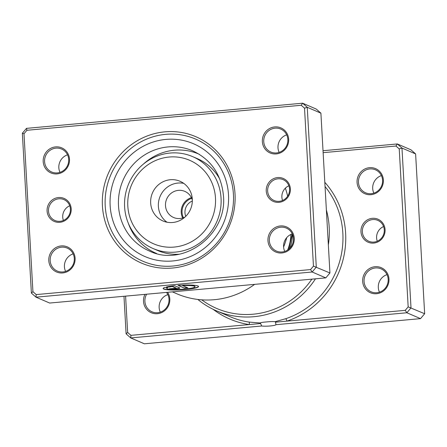 <?xml version="1.0" encoding="UTF-8"?>
<svg xmlns="http://www.w3.org/2000/svg" width="447" height="447" viewBox="0 0 447 447"><rect width="100%" height="100%" fill="white"/><g stroke="black" fill="none" stroke-linecap="round" stroke-linejoin="round"><path stroke-width="0.67" d="M191.757 198.362A13.645 13.08 -66.7 0 0 183.935 204.692A13.645 13.08 -66.7 0 0 183.421 217.734M192.333 201.016A11.6 11.119 -66.7 0 0 186.55 206.084A11.6 11.119 -66.7 0 0 185.745 216.331M385.074 229.602A12.505 11.991 113.3 0 1 373.72 243.079A12.505 11.991 113.3 0 1 360.969 231.797A12.505 11.991 113.3 0 1 372.323 218.32A12.505 11.991 113.3 0 1 385.074 229.602M362.361 231.825A11.371 10.901 -66.7 0 0 368.825 241.268A11.371 10.901 -66.7 0 0 384.275 229.825A11.371 10.901 -66.7 0 0 377.81 220.382A11.371 10.901 -66.7 0 0 362.361 231.825M377.279 241.235A11.371 10.901 113.3 0 1 376.597 237.949A11.371 10.901 113.3 0 1 383.599 226.545M125.59 296.126L127.646 332.445L130.921 335.345L249.23 324.561A2.274 0.626 98.5 0 0 249.018 322.069L260.389 323.025L261.685 325.997A7.733 1.011 176.8 0 0 270.228 325.958A7.733 1.011 176.8 0 0 275.928 324.695L275.916 324.349M275.536 322.164L405.25 310.335L406.876 312.76L275.928 324.695L275.536 322.164L275.101 321.684C273.139 321.466 270.128 321.561 266.071 321.974C262.165 322.287 260.271 322.633 260.389 323.025L260.35 322.941M167.597 292.299A13.645 13.08 113.3 0 1 169.81 298.993A13.645 13.08 113.3 0 1 157.422 313.699A13.645 13.08 113.3 0 1 143.509 301.39A13.645 13.08 113.3 0 1 144.945 294.366M146.627 294.21A12.505 11.991 -66.7 0 0 144.906 301.418A12.505 11.991 -66.7 0 0 152.014 311.81A12.505 11.991 -66.7 0 0 169.011 299.222A12.505 11.991 -66.7 0 0 166.491 292.399M383.37 179.979A13.645 13.08 113.3 0 1 370.988 194.685A13.645 13.08 113.3 0 1 357.075 182.376A13.645 13.08 113.3 0 1 369.457 167.675A13.645 13.08 113.3 0 1 383.37 179.979M358.466 182.404A12.505 11.991 -66.7 0 0 365.573 192.797A12.505 11.991 -66.7 0 0 382.571 180.208A12.505 11.991 -66.7 0 0 375.463 169.821A12.505 11.991 -66.7 0 0 358.466 182.404M388.968 279.017A13.645 13.08 113.3 0 1 376.581 293.718A13.645 13.08 113.3 0 1 362.668 281.414A13.645 13.08 113.3 0 1 375.055 266.708A13.645 13.08 113.3 0 1 388.968 279.017M364.065 281.442A12.505 11.991 -66.7 0 0 371.172 291.83A12.505 11.991 -66.7 0 0 388.169 279.246A12.505 11.991 -66.7 0 0 381.062 268.854A12.505 11.991 -66.7 0 0 364.065 281.442M373.865 193.138A12.505 11.991 113.3 0 1 372.703 188.533A12.505 11.991 113.3 0 1 381.408 175.604M160.305 312.151A12.505 11.991 113.3 0 1 159.143 307.547A12.505 11.991 113.3 0 1 167.848 294.618M379.464 292.176A12.505 11.991 113.3 0 1 378.302 287.566A12.505 11.991 113.3 0 1 387.007 274.637M292.494 234.334A45.482 43.61 113.3 0 1 290.019 248.018M287.633 250.035A43.208 41.426 -66.7 0 0 290.896 234.44M326.371 209.939A83.002 79.583 113.3 0 1 329.199 227.266A83.002 79.583 113.3 0 1 328.349 244.934M405.25 310.335L408.167 306.871L399.238 148.929L395.958 146.029L323.136 152.667M261.685 325.997L130.736 337.932L126.099 333.831L123.975 296.277M130.921 335.345L130.736 337.932L144.381 343.804L420.521 318.633L424.65 313.733L415.615 153.924L410.977 149.823L397.333 143.951L401.97 148.052L415.615 153.924M399.238 148.929L401.97 148.052L411.005 307.86L406.876 312.76L420.521 318.633M408.167 306.871L424.65 313.733M323.025 150.723L397.333 143.951L395.958 146.029M315.47 278.822A83.002 79.583 113.3 0 1 216.398 310.805A83.002 79.583 113.3 0 1 197.848 299.456M275.101 321.684L285.717 318.722A83.002 79.583 -66.7 0 0 342.843 233.138A83.002 79.583 -66.7 0 0 325.047 186.505M201.731 299.831A80.728 77.404 -66.7 0 0 311.866 279.146M127.646 332.445L126.099 333.831M213.124 309.302A85.276 81.762 113.3 0 0 249.23 324.561L260.635 323.522M324.807 182.303A85.276 81.762 113.3 0 1 345.626 233.194A85.276 81.762 113.3 0 1 286.94 321.125A2.274 0.492 71.3 0 0 285.717 318.722M128.272 223.131A54.009 51.785 -66.7 0 0 156.07 253.281A54.009 51.785 -66.7 0 0 156.662 253.533M199.351 154.316A54.009 51.785 -66.7 0 0 198.764 154.059A54.009 51.785 -66.7 0 0 143.314 164.172M282.56 200.48A11.371 10.901 113.3 0 1 281.884 197.194A11.371 10.901 113.3 0 1 288.885 185.79M266.25 191.042A12.505 11.991 113.3 0 1 277.604 177.565A12.505 11.991 113.3 0 1 290.36 188.846A12.505 11.991 113.3 0 1 279.006 202.323A12.505 11.991 113.3 0 1 266.25 191.042M289.561 189.07A11.371 10.901 -66.7 0 0 283.096 179.627A11.371 10.901 -66.7 0 0 267.647 191.07A11.371 10.901 -66.7 0 0 274.106 200.513A11.371 10.901 -66.7 0 0 289.561 189.07M63.401 220.455A11.371 10.901 113.3 0 1 62.725 217.175A11.371 10.901 113.3 0 1 69.721 205.765M47.091 211.018A12.505 11.991 113.3 0 1 58.445 197.54A12.505 11.991 113.3 0 1 71.202 208.822A12.505 11.991 113.3 0 1 59.848 222.299A12.505 11.991 113.3 0 1 47.091 211.018M70.402 209.051A11.371 10.901 -66.7 0 0 63.938 199.602A11.371 10.901 -66.7 0 0 48.488 211.045A11.371 10.901 -66.7 0 0 54.947 220.494A11.371 10.901 -66.7 0 0 70.402 209.051M102.43 205.972A68.788 65.955 113.3 0 1 164.876 131.843A68.788 65.955 113.3 0 1 235.021 193.886A68.788 65.955 113.3 0 1 172.576 268.021A68.788 65.955 113.3 0 1 102.43 205.972M233.423 194.344A66.514 63.776 -66.7 0 0 195.613 139.09A66.514 63.776 -66.7 0 0 105.218 206.028A66.514 63.776 -66.7 0 0 143.029 261.288A66.514 63.776 -66.7 0 0 233.423 194.344A66.514 63.776 113.3 0 1 143.029 261.288A66.514 63.776 113.3 0 1 105.218 206.028A66.514 63.776 113.3 0 1 195.613 139.09A66.514 63.776 113.3 0 1 233.423 194.344M166.703 288.315A14.181 1.861 176.8 0 0 184.561 289.103A14.181 1.861 176.8 0 0 195.021 286.711A14.181 1.861 176.8 0 0 182.555 285.572L187.835 287.84L184.415 288.153L177.967 285.376A17.729 2.324 -3.2 0 1 198.557 286.51A17.729 2.324 -3.2 0 1 185.483 289.5A17.729 2.324 -3.2 0 1 163.161 288.511A17.729 2.324 -3.2 0 1 164.703 287.46L167.793 287.522A14.181 1.861 176.8 0 0 166.703 288.315L166.686 288.086A14.181 1.861 -3.2 0 1 167.273 287.51M163.177 288.399A17.729 2.324 176.8 0 0 185.471 289.276A17.729 2.324 176.8 0 0 198.529 286.398M179.616 287.868A5.319 0.698 -3.2 0 1 179.8 288.036A5.319 0.698 -3.2 0 1 175.878 288.93A5.319 0.698 -3.2 0 1 169.363 288.801L176.258 288.231L172.302 286.505A14.181 1.861 176.8 0 0 169.558 287.019L166.468 286.957A17.729 2.324 -3.2 0 1 174.548 285.689L179.616 287.868M170.039 288.74A5.319 0.698 176.8 0 0 175.861 288.706A5.319 0.698 176.8 0 0 179.722 287.924M65.592 271.396A12.505 11.991 113.3 0 1 64.429 266.792A12.505 11.991 113.3 0 1 73.135 253.862M59.993 172.363A12.505 11.991 113.3 0 1 58.831 167.754A12.505 11.991 113.3 0 1 67.536 154.824M284.75 251.421A12.505 11.991 113.3 0 1 283.588 246.817A12.505 11.991 113.3 0 1 292.293 233.887M279.151 152.382A12.505 11.991 113.3 0 1 277.989 147.778A12.505 11.991 113.3 0 1 286.695 134.849M267.954 240.659A13.645 13.08 113.3 0 1 280.342 225.958A13.645 13.08 113.3 0 1 294.255 238.262A13.645 13.08 113.3 0 1 281.867 252.968A13.645 13.08 113.3 0 1 267.954 240.659M293.456 238.491A12.505 11.991 -66.7 0 0 286.343 228.099A12.505 11.991 -66.7 0 0 269.345 240.687A12.505 11.991 -66.7 0 0 276.458 251.08A12.505 11.991 -66.7 0 0 293.456 238.491M48.796 260.635A13.645 13.08 113.3 0 1 61.183 245.934A13.645 13.08 113.3 0 1 75.096 258.237A13.645 13.08 113.3 0 1 62.709 272.944A13.645 13.08 113.3 0 1 48.796 260.635M74.297 258.467A12.505 11.991 -66.7 0 0 67.184 248.079A12.505 11.991 -66.7 0 0 50.187 260.662A12.505 11.991 -66.7 0 0 57.3 271.055A12.505 11.991 -66.7 0 0 74.297 258.467M43.197 161.602A13.645 13.08 113.3 0 1 55.584 146.895A13.645 13.08 113.3 0 1 69.497 159.205A13.645 13.08 113.3 0 1 57.11 173.905A13.645 13.08 113.3 0 1 43.197 161.602M68.698 159.434A12.505 11.991 -66.7 0 0 61.591 149.041A12.505 11.991 -66.7 0 0 44.588 161.63A12.505 11.991 -66.7 0 0 51.701 172.017A12.505 11.991 -66.7 0 0 68.698 159.434M262.355 141.626A13.645 13.08 113.3 0 1 274.743 126.92A13.645 13.08 113.3 0 1 288.656 139.229A13.645 13.08 113.3 0 1 276.268 153.93A13.645 13.08 113.3 0 1 262.355 141.626M287.857 139.453A12.505 11.991 -66.7 0 0 280.75 129.066A12.505 11.991 -66.7 0 0 263.752 141.654A12.505 11.991 -66.7 0 0 270.86 152.041A12.505 11.991 -66.7 0 0 287.857 139.453M172.38 291.863L176.856 293.791A83.002 79.583 -66.7 0 0 254.628 284.365M283.599 247.001A83.002 79.583 -66.7 0 0 286.762 237.575M36.207 294.59L36.023 297.177L49.667 303.049L325.807 277.878L312.162 272.005L36.023 297.177L31.385 293.076L22.35 133.267L26.479 128.367L302.619 103.196L307.257 107.297L316.292 267.105L312.162 272.005L310.531 269.586L313.453 266.116L304.524 108.174L301.244 105.274L26.921 130.278L23.998 133.748L32.927 291.69L36.207 294.59L310.531 269.586M325.807 277.878L329.936 272.977L320.901 113.169L316.264 109.068L302.619 103.196L301.244 105.274M320.901 113.169L307.257 107.297L304.524 108.174M329.936 272.977L313.453 266.116M287.65 196.177A83.002 79.583 -66.7 0 0 285.37 188.159M23.998 133.748L22.35 133.267M26.479 128.367L26.921 130.278M32.927 291.69L31.385 293.076M167.39 286.75L169.542 286.795A14.181 1.861 -3.2 0 1 172.291 286.276L176.191 288.069M178.398 285.342L184.415 288.153M184.404 287.929L187.399 287.656M195.021 286.711L195.004 286.488A14.181 1.861 -3.2 0 0 182.544 285.342L182.555 285.572M182.689 217.98A14.215 13.628 113.3 0 1 191.428 197.658M179.297 246.297A45.482 43.61 -66.7 0 0 214.884 192.83A45.482 43.61 -66.7 0 0 163.999 157.813A45.482 43.61 -66.7 0 0 128.412 211.286A45.482 43.61 -66.7 0 0 179.297 246.297M164.423 153.902A50.03 47.969 113.3 0 1 192.607 156.612A50.03 47.969 113.3 0 1 220.762 207.179A50.03 47.969 113.3 0 1 181.247 251.231A50.03 47.969 113.3 0 1 153.058 248.521A50.03 47.969 113.3 0 1 124.903 197.96A50.03 47.969 113.3 0 1 164.423 153.902M192.333 199.949A14.215 13.628 -66.7 0 0 184.818 191.383A14.215 13.628 -66.7 0 0 176.805 190.612A14.215 13.628 -66.7 0 0 165.58 203.128A14.215 13.628 -66.7 0 0 173.581 217.493A14.215 13.628 -66.7 0 0 181.588 218.265A14.215 13.628 -66.7 0 0 184.974 217.063M167.854 180.102A21.601 20.713 -66.7 0 0 150.79 199.127A21.601 20.713 -66.7 0 0 162.948 220.963A21.601 20.713 -66.7 0 0 175.118 222.131A21.601 20.713 -66.7 0 0 192.182 203.111A21.601 20.713 -66.7 0 0 180.024 181.275A21.601 20.713 -66.7 0 0 167.854 180.102M183.7 183.348A21.601 20.713 -66.7 0 0 175.565 183.421A21.601 20.713 -66.7 0 0 158.869 200.278A21.601 20.713 -66.7 0 0 166.982 222.209M219.857 179.264A50.03 47.969 -66.7 0 0 197.356 158.657L192.607 156.612M153.058 248.521L157.808 250.566A50.03 47.969 -66.7 0 0 178.822 254.242M216.398 310.805L230.043 316.677A83.002 79.583 -66.7 0 0 249.018 322.069M118.5 205.749A54.579 52.327 -66.7 0 0 149.527 251.085C183.136 267.552 227.355 234.882 223.461 195.942C221.466 174.665 211.202 159.624 192.674 150.818A54.579 52.327 -66.7 0 0 118.5 205.749M228.495 194.791A61.401 58.87 113.3 0 1 172.754 260.959A61.401 58.87 113.3 0 1 110.146 205.581A61.401 58.87 113.3 0 1 165.887 139.414A61.401 58.87 113.3 0 1 228.495 194.791M156.07 253.281L156.634 253.527M198.764 154.059L199.328 154.304M153.315 251.996A5.912 5.912 0 0 0 154.075 252.784M288.935 249.063L292.232 233.904"/></g></svg>
